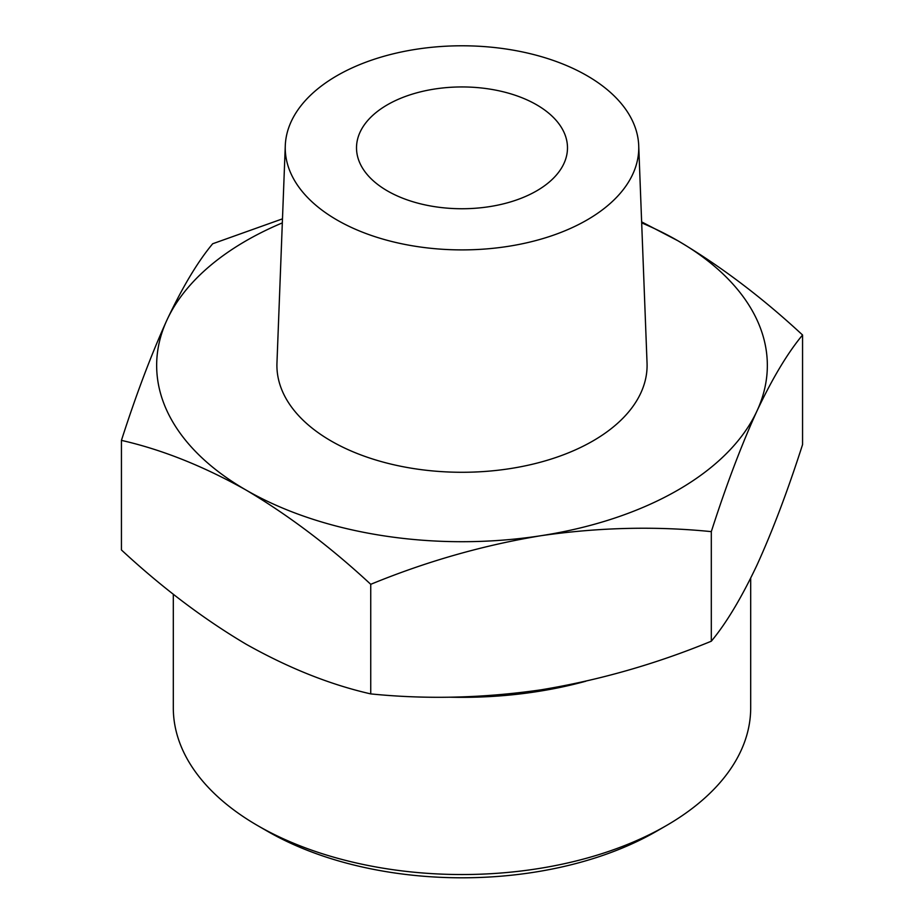 <?xml version="1.0" encoding="UTF-8"?>
<svg xmlns="http://www.w3.org/2000/svg" width="924" height="924" viewBox="0 0 924 924"><rect width="100%" height="100%" fill="white"/><g stroke="black" fill="none" stroke-linecap="round" stroke-linejoin="round"><path stroke-width="1.39" d="M121.437 440.378L121.437 549.965C161.943 587.537 203.499 618.953 246.096 644.201C288.692 668.133 330.249 684.696 370.743 693.901C426.357 699.514 483.113 698.163 541.025 689.824C599.064 680.249 655.821 664.044 711.307 641.21C726.206 623.33 741.418 597.978 756.941 565.165C772.487 531.069 787.698 490.875 802.563 444.594L802.563 335.008C787.664 352.887 772.452 378.239 756.941 411.053C741.383 445.16 726.183 485.354 711.307 531.635C655.705 526.01 598.948 527.373 541.025 535.701C482.998 545.287 426.23 561.492 370.743 584.314C330.238 546.731 288.681 515.315 246.096 490.078C203.488 466.146 161.931 449.572 121.437 440.378C136.336 394.051 151.548 353.857 167.059 319.796C182.617 286.89 197.817 261.55 212.693 243.751L282.478 218.849M641.637 221.875L677.904 240.771C720.512 266.031 762.069 297.436 802.563 335.008M641.672 222.892A305.347 176.288 180 0 1 677.904 240.771A305.347 176.288 180 0 1 756.941 411.053A305.347 176.288 180 0 1 541.025 535.701A305.347 176.288 180 0 1 246.096 490.078A305.347 176.288 180 0 1 167.059 319.796A305.347 176.288 180 0 1 282.328 222.892M586.994 75.676A176.761 102.056 180 0 1 638.715 145.588A176.761 102.056 180 0 1 462 249.896A176.761 102.056 180 0 1 285.285 145.588A176.761 102.056 180 0 1 396.165 53.13A176.761 102.056 180 0 1 586.994 75.676M638.715 145.588L647.043 363.063A185.077 106.861 180 0 1 462 472.279A185.077 106.861 180 0 1 276.957 363.063L285.285 145.588M536.59 104.782A105.486 60.903 180 0 1 567.486 147.84A105.486 60.903 180 0 1 462 208.743A105.486 60.903 180 0 1 356.514 147.84A105.486 60.903 180 0 1 421.633 91.58A105.486 60.903 180 0 1 536.59 104.782M750.692 578.181L750.692 707.865A288.692 166.667 180 0 1 666.135 825.721L656.502 831.288A275.063 158.801 180 0 1 267.498 831.288L257.865 825.721A288.692 166.667 180 0 1 173.308 707.865L173.308 594.19M666.135 825.721A288.692 166.667 180 0 1 257.865 825.721M585.816 681.231A288.692 166.667 180 0 1 449.214 697.181M711.307 531.635L711.307 641.21M370.743 584.314L370.743 693.901"/></g></svg>

